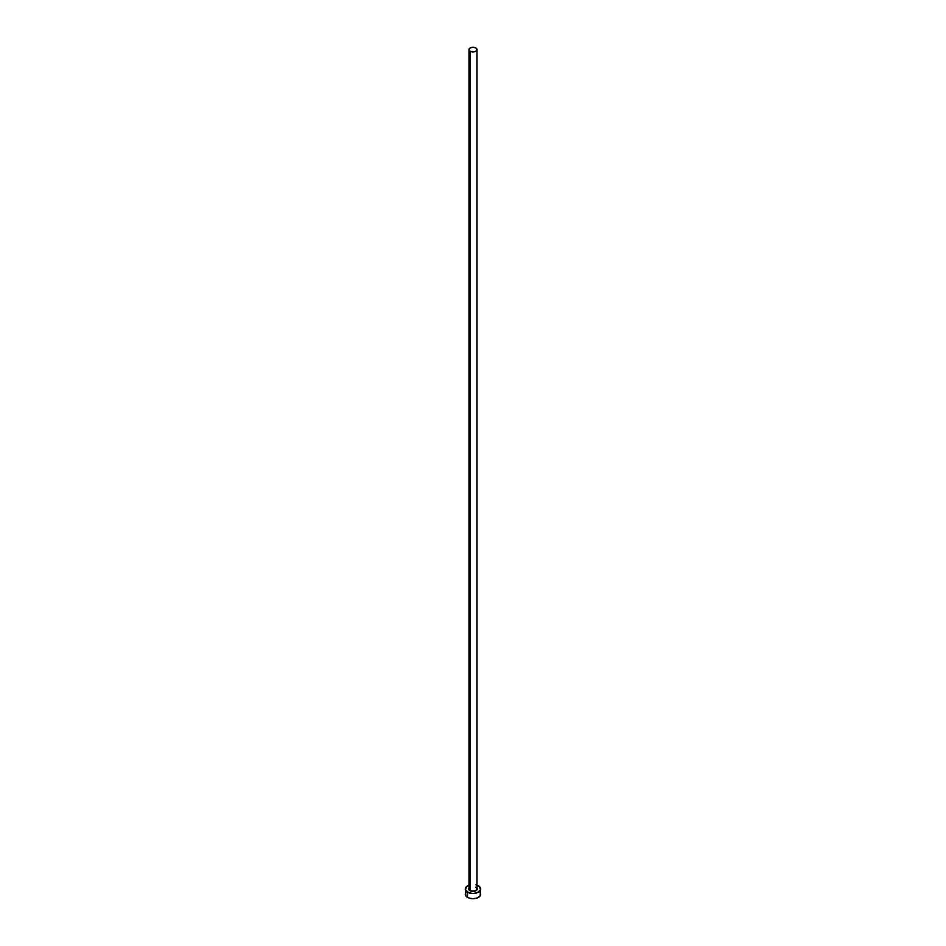 <?xml version="1.0" encoding="UTF-8"?>
<svg xmlns="http://www.w3.org/2000/svg" width="946" height="946" viewBox="0 0 946 946"><rect width="100%" height="100%" fill="white"/><g stroke="black" fill="none" stroke-linecap="round" stroke-linejoin="round"><path stroke-width="1.42" d="M469.05 888.483A3.985 2.294 0 0 0 470.186 890.423L469.996 890.73A4.245 2.448 180 0 1 469.015 888.164M469.015 49.594L469.015 888.791A3.985 2.294 0 0 0 470.186 890.423A3.985 2.294 0 0 0 474.525 890.919A3.985 2.294 0 0 0 476.985 888.791L476.985 49.594A3.985 2.294 180 0 1 474.525 51.723A3.985 2.294 180 0 1 470.186 51.226L470.186 890.423L470.186 51.226A3.985 2.294 180 0 1 469.015 49.594A3.985 2.294 180 0 1 471.475 47.477A3.985 2.294 180 0 1 475.814 47.974A3.985 2.294 180 0 1 476.985 49.594L475.814 47.974L473 47.3L470.186 47.974L469.015 49.594L470.186 51.226L473 51.9L475.814 51.226L476.985 49.594M476.985 885.196A7.71 4.446 180 0 1 478.451 885.858A7.71 4.446 180 0 1 480.71 889.004A7.71 4.446 180 0 1 475.956 893.119A7.71 4.446 180 0 1 467.549 892.149L467.549 897.399A7.71 4.446 0 0 0 475.956 898.357A7.71 4.446 0 0 0 480.71 894.254L480.119 892.539M465.881 892.539L465.29 894.254A7.71 4.446 0 0 0 467.549 897.399L467.549 892.149A7.71 4.446 180 0 1 465.29 889.004A7.71 4.446 180 0 1 469.015 885.196M470.044 884.888L466.591 886.532L465.432 889.867L468.719 892.705L473 893.45L477.281 892.705L480.568 889.867L479.409 886.532L475.956 884.888M476.914 888.069L476.524 890.363L473 891.451L469.476 890.363L469.086 888.069M465.29 889.004L465.881 895.957L468.719 897.955L473 898.7L477.281 897.955L480.119 895.957L480.71 889.004M476.985 888.164A4.245 2.448 180 0 1 475.282 891.061A4.245 2.448 180 0 1 469.996 890.73L470.186 890.423A3.985 2.294 0 0 0 474.277 890.966A3.985 2.294 0 0 0 476.95 889.098A3.985 2.294 0 0 0 475.814 887.171M476.985 888.791L475.873 887.289"/></g></svg>
